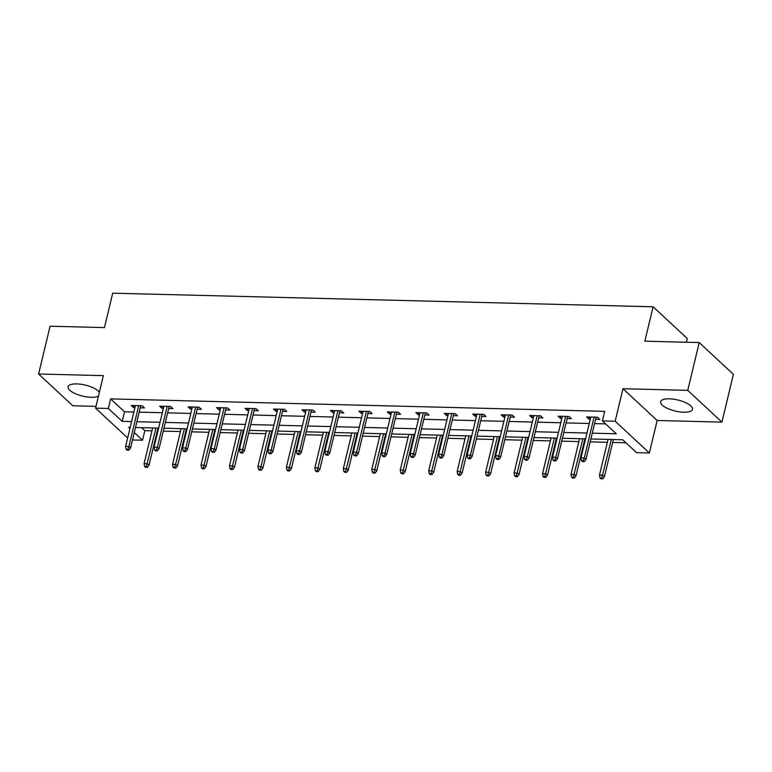 <?xml version="1.0" encoding="UTF-8"?>
<svg xmlns="http://www.w3.org/2000/svg" width="772" height="772" viewBox="0 0 772 772"><rect width="100%" height="100%" fill="white"/><g stroke="black" fill="none" stroke-linecap="round" stroke-linejoin="round"><path stroke-width="1.16" d="M99.366 392.301A16.347 5.674 -166.5 0 0 76.766 383.906A16.347 5.674 -166.5 0 0 68.081 386.791A16.347 5.674 -166.5 0 0 75.067 393.556A16.347 5.674 -166.5 0 0 91.183 397.3A16.347 5.674 -166.5 0 0 98.459 396.075M683.76 412.219A16.347 5.674 -166.5 0 0 692.445 409.343A16.347 5.674 -166.5 0 0 685.459 402.569A16.347 5.674 -166.5 0 0 669.343 398.825A16.347 5.674 -166.5 0 0 660.658 401.71A16.347 5.674 -166.5 0 0 667.645 408.475A16.347 5.674 -166.5 0 0 683.76 412.219M141.594 427.669L144.827 430.67L142.53 440.223L132.504 439.972M686.404 342.237L687.292 338.551L653.102 306.783L112.702 293.186L104.442 327.589L50.074 326.218L38.6 374.005L72.79 405.773L95.989 406.362M653.102 306.783L644.842 341.195L699.21 342.565L733.4 374.333L721.926 422.12L687.736 390.352L622.965 388.721L615.168 421.213L649.358 452.981L636.591 452.662L622.724 439.779L590.869 438.978M622.965 388.721L657.155 420.489L721.926 422.12M657.155 420.489L649.358 452.981M144.827 430.67L151.959 430.844M157.266 430.979L157.951 430.998M163.259 431.133L180.416 431.558M185.724 431.693L186.419 431.712M191.717 431.847L208.884 432.281M214.191 432.416L214.877 432.426M220.184 432.561L237.342 432.995M242.649 433.131L243.334 433.15M248.642 433.275L265.809 433.71M271.107 433.845L271.802 433.864M277.1 433.999L294.267 434.424M299.575 434.559L300.26 434.578M305.567 434.713L322.725 435.147M328.032 435.283L328.718 435.292M334.025 435.427L351.192 435.862M356.49 435.997L357.185 436.016M362.493 436.141L379.65 436.576M384.958 436.711L385.643 436.73M390.95 436.865L408.108 437.29M413.416 437.425L414.101 437.444M419.408 437.579L436.576 438.013M441.883 438.149L442.568 438.158M447.876 438.293L465.033 438.728M470.341 438.863L471.026 438.882M476.334 439.007L493.491 439.442M498.799 439.577L499.484 439.596M504.791 439.731L521.959 440.156M527.266 440.291L527.952 440.31M533.259 440.445L550.417 440.88M555.724 441.015L556.409 441.024M561.717 441.159L578.875 441.594M584.182 441.729L584.867 441.748M590.175 441.873L607.342 442.308M612.65 442.443L625.947 442.781M699.21 342.565L687.736 390.352M592.269 433.169L616.259 433.777L602.392 420.894L604.688 411.341L110.628 398.902L124.495 411.775L133.874 412.016M139.182 412.142L162.342 412.73M167.64 412.866L190.8 413.445M196.107 413.58L219.258 414.159M224.565 414.294L247.725 414.882M253.033 415.008L276.183 415.597M281.49 415.732L304.641 416.311M309.948 416.446L333.108 417.025M338.416 417.16L361.566 417.748M366.874 417.874L390.024 418.463M395.332 418.598L418.492 419.177M423.799 419.312L446.949 419.891M452.257 420.026L475.417 420.615M480.715 420.74L503.875 421.329M509.182 421.464L532.333 422.043M537.64 422.178L560.8 422.757M566.098 422.892L589.258 423.481M594.565 423.616L605.624 423.886M595.608 419.254L599.834 419.36L597.528 417.208L586.575 416.938L588.891 419.08L590.3 419.119M567.15 418.54L571.376 418.646L569.061 416.494L558.117 416.224L560.424 418.366L561.842 418.405M538.692 417.816L542.909 417.922L540.603 415.78L529.66 415.5L531.966 417.652L533.384 417.681M510.224 417.102L514.451 417.208L512.145 415.066L501.192 414.786L503.508 416.928L504.917 416.967M481.767 416.388L485.993 416.494L483.677 414.342L472.734 414.072L475.041 416.214L476.459 416.253M453.299 415.674L457.526 415.78L455.219 413.628L444.267 413.358L446.583 415.5L448.001 415.539M424.841 414.95L429.068 415.056L426.752 412.914L415.809 412.634L418.125 414.786L419.534 414.815M396.383 414.236L400.61 414.342L398.294 412.2L387.351 411.92L389.657 414.062L391.076 414.101M367.916 413.522L372.143 413.628L369.836 411.476L358.883 411.206L361.2 413.348L362.618 413.387M339.458 412.808L343.685 412.914L341.369 410.762L330.426 410.492L332.732 412.634L334.151 412.673M311 412.084L315.217 412.19L312.911 410.048L301.968 409.768L304.274 411.92L305.693 411.949M282.533 411.37L286.759 411.476L284.453 409.334L273.5 409.054L275.816 411.196L277.225 411.235M254.075 410.656L258.302 410.762L255.986 408.61L245.042 408.34L247.349 410.482L248.767 410.521M225.617 409.942L229.834 410.048L227.528 407.896L216.585 407.626L218.891 409.768L220.31 409.807M197.15 409.218L201.376 409.324L199.07 407.182L188.117 406.902L190.433 409.054L191.842 409.083M168.692 408.504L172.918 408.61L170.602 406.468L159.659 406.188L161.966 408.33L163.384 408.369M140.234 407.79L144.451 407.896L142.144 405.744L131.201 405.474L133.508 407.616L134.926 407.655M127.65 437.946L95.564 408.137L103.371 375.636L38.6 374.005M95.564 408.137L108.341 408.456L122.198 421.338L131.578 421.57M110.628 398.902L108.341 408.456M602.392 420.894L615.168 421.213M130.188 427.379L128.663 427.341L129.918 428.508M134.28 432.561L142.53 440.223M585.572 438.843L562.412 438.264M557.104 438.129L533.954 437.55M528.646 437.415L505.486 436.827M500.179 436.701L477.028 436.112M471.721 435.977L448.571 435.398M443.263 435.263L420.103 434.684M414.796 434.549L391.645 433.96M386.338 433.835L363.187 433.246M357.88 433.111L334.72 432.532M329.412 432.397L306.262 431.818M300.955 431.683L277.804 431.094M272.497 430.969L249.337 430.38M244.029 430.245L220.879 429.666M215.571 429.531L192.411 428.952M187.113 428.817L163.953 428.228M158.646 428.103L135.496 427.514M136.885 421.705L160.045 422.284M165.353 422.419L188.503 423.008M193.811 423.133L216.971 423.722M222.268 423.857L245.428 424.436M250.736 424.571L273.886 425.15M279.194 425.285L302.354 425.874M307.652 425.999L330.812 426.588M336.119 426.723L359.269 427.302M364.577 427.437L387.737 428.016M393.044 428.151L416.195 428.74M421.502 428.865L444.653 429.454M449.96 429.589L473.12 430.168M478.428 430.303L501.578 430.882M506.886 431.017L530.036 431.606M535.343 431.731L558.503 432.32M563.811 432.455L586.961 433.034M124.495 411.775L122.198 421.338M589.383 417.005L588.891 419.08M560.926 416.291L560.424 418.366M532.468 415.577L531.966 417.652M504 414.853L503.508 416.928M475.542 414.139L475.041 416.214M447.084 413.425L446.583 415.5M418.617 412.711L418.125 414.786M390.159 411.987L389.657 414.062M361.692 411.273L361.2 413.348M333.234 410.559L332.732 412.634M304.776 409.845L304.274 411.92M276.308 409.121L275.816 411.196M247.851 408.407L247.349 410.482M219.393 407.693L218.891 409.768M190.925 406.979L190.433 409.054M162.467 406.255L161.966 408.33M134.01 405.541L133.508 407.616M583.323 460.787L581.499 460.739L582.426 461.598L584.25 461.646L583.323 460.787L584.279 457.979L580.998 457.892L590.802 417.044M594.083 417.121L584.279 457.979L585.938 459.523L596.109 417.179M584.25 461.646L585.938 459.523M580.998 457.892L581.499 460.739M599.979 477.916L600.906 478.775L602.729 478.814L601.803 477.955L599.979 477.916L599.477 475.07L602.758 475.147L604.428 476.691L613.344 439.548M601.803 477.955L611.318 439.5M599.477 475.07L608.037 439.413M604.428 476.691L602.729 478.814M554.856 460.073L553.032 460.025L553.958 460.884L555.782 460.932L554.856 460.073L555.821 457.265L552.53 457.178L562.344 416.33M565.625 416.407L555.821 457.265L557.481 458.809L567.652 416.455M555.782 460.932L557.481 458.809M552.53 457.178L553.032 460.025M526.398 459.359L524.574 459.311L525.5 460.17L527.324 460.218L526.398 459.359L527.353 456.541L524.072 456.464L533.877 415.606M537.167 415.693L527.353 456.541L529.023 458.085L539.184 415.741M527.324 460.218L529.023 458.085M524.072 456.464L524.574 459.311M571.521 477.192L572.438 478.051L574.262 478.1L573.345 477.241L571.521 477.192L571.019 474.346L574.3 474.433L575.96 475.977L584.877 438.834M573.345 477.241L582.86 438.776M571.019 474.346L579.579 438.699M575.96 475.977L574.262 478.1M543.054 476.478L543.98 477.337L545.804 477.385L544.878 476.527L543.054 476.478L542.552 473.632L545.833 473.718L547.502 475.262L556.419 438.11M544.878 476.527L554.392 438.062M542.552 473.632L551.111 437.975M547.502 475.262L545.804 477.385M497.94 458.636L496.116 458.597L497.033 459.446L498.866 459.494L497.94 458.636L498.895 455.827L495.614 455.75L505.419 414.892M508.7 414.979L498.895 455.827L500.555 457.371L510.726 415.027M498.866 459.494L500.555 457.371M495.614 455.75L496.116 458.597M469.472 457.921L467.649 457.873L468.575 458.732L470.399 458.78L469.472 457.921L470.438 455.113L467.147 455.026L476.961 414.178M480.242 414.255L470.438 455.113L472.097 456.657L482.259 414.313M470.399 458.78L472.097 456.657M467.147 455.026L467.649 457.873M441.015 457.207L439.191 457.159L440.117 458.018L441.941 458.066L441.015 457.207L441.97 454.399L438.689 454.312L448.493 413.464M451.784 413.541L441.97 454.399L443.639 455.943L453.801 413.589M441.941 458.066L443.639 455.943M438.689 454.312L439.191 457.159M514.596 475.764L515.522 476.623L517.346 476.671L516.42 475.813L514.596 475.764L514.094 472.918L517.375 473.004L519.035 474.548L527.961 437.396M516.42 475.813L525.935 437.348M514.094 472.918L522.654 437.261M519.035 474.548L517.346 476.671M486.138 475.05L487.055 475.909L488.879 475.948L487.962 475.089L486.138 475.05L485.627 472.203L488.917 472.281L490.577 473.825L499.494 436.682M487.962 475.089L497.477 436.634M485.627 472.203L494.186 436.547M490.577 473.825L488.879 475.948M457.671 474.326L458.597 475.185L460.421 475.234L459.494 474.375L457.671 474.326L457.169 471.48L460.45 471.567L462.119 473.111L471.036 435.968M459.494 474.375L469.009 435.91M457.169 471.48L465.728 435.833M462.119 473.111L460.421 475.234M412.557 456.493L410.733 456.445L411.65 457.304L413.474 457.342L412.557 456.493L413.512 453.675L410.231 453.598L420.036 412.74M423.317 412.827L413.512 453.675L415.172 455.219L425.343 412.875M413.474 457.342L415.172 455.219M410.231 453.598L410.733 456.445M429.213 473.612L430.139 474.471L431.963 474.519L431.037 473.661L429.213 473.612L428.711 470.766L431.992 470.852L433.652 472.396L442.578 435.244M431.037 473.661L440.551 435.196M428.711 470.766L437.27 435.109M433.652 472.396L431.963 474.519M384.089 455.769L382.265 455.731L383.192 456.58L385.016 456.628L384.089 455.769L385.045 452.961L381.764 452.884L391.578 412.026M394.859 412.113L385.045 452.961L386.714 454.505L396.876 412.161M385.016 456.628L386.714 454.505M381.764 452.884L382.265 455.731M400.745 472.898L401.672 473.757L403.495 473.805L402.579 472.947L400.745 472.898L400.243 470.052L403.534 470.138L405.194 471.682L414.11 434.53M402.579 472.947L412.094 434.482M400.243 470.052L408.803 434.395M405.194 471.682L403.495 473.805M355.631 455.055L353.808 455.007L354.734 455.866L356.558 455.914L355.631 455.055L356.587 452.247L353.306 452.16L363.11 411.312M366.391 411.389L356.587 452.247L358.256 453.791L368.418 411.447M356.558 455.914L358.256 453.791M353.306 452.16L353.808 455.007M372.287 472.184L373.214 473.043L375.038 473.082L374.111 472.223L372.287 472.184L371.786 469.337L375.067 469.415L376.736 470.959L385.653 433.816M374.111 472.223L383.626 433.767M371.786 469.337L380.345 433.681M376.736 470.959L375.038 473.082M327.174 454.341L325.35 454.293L326.267 455.152L328.09 455.2L327.174 454.341L328.129 451.533L324.838 451.446L334.652 410.598M337.933 410.675L328.129 451.533L329.789 453.077L339.96 410.723M328.09 455.2L329.789 453.077M324.838 451.446L325.35 454.293M343.829 471.46L344.756 472.319L346.58 472.368L345.653 471.509L343.829 471.46L343.328 468.614L346.609 468.7L348.268 470.245L357.195 433.102M345.653 471.509L355.168 433.044M343.328 468.614L351.887 432.967M348.268 470.245L346.58 472.368M298.706 453.627L296.882 453.579L297.809 454.438L299.632 454.476L298.706 453.627L299.661 450.809L296.38 450.732L306.185 409.874M309.475 409.961L299.661 450.809L301.331 452.353L311.492 410.009M299.632 454.476L301.331 452.353M296.38 450.732L296.882 453.579M315.362 470.746L316.288 471.605L318.112 471.653L317.186 470.795L315.362 470.746L314.86 467.9L318.151 467.986L319.811 469.53L328.727 432.378M317.186 470.795L326.71 432.33M314.86 467.9L323.42 432.243M319.811 469.53L318.112 471.653M270.248 452.903L268.424 452.855L269.351 453.714L271.175 453.762L270.248 452.903L271.204 450.095L267.923 450.008L277.727 409.16M281.008 409.247L271.204 450.095L272.863 451.639L283.034 409.295M271.175 453.762L272.863 451.639M267.923 450.008L268.424 452.855M286.904 470.032L287.831 470.891L289.654 470.939L288.728 470.08L286.904 470.032L286.402 467.185L289.683 467.272L291.353 468.816L300.269 431.664M288.728 470.08L298.243 431.616M286.402 467.185L294.962 431.529M291.353 468.816L289.654 470.939M241.79 452.189L239.967 452.141L240.883 453L242.707 453.048L241.79 452.189L242.746 449.381L239.455 449.294L249.269 408.446M252.55 408.523L242.746 449.381L244.406 450.925L254.577 408.581M242.707 453.048L244.406 450.925M239.455 449.294L239.967 452.141M258.446 469.318L259.363 470.177L261.197 470.216L260.27 469.357L258.446 469.318L257.945 466.471L261.225 466.549L262.885 468.093L271.802 430.95M260.27 469.357L269.785 430.901M257.945 466.471L266.504 430.815M262.885 468.093L261.197 470.216M213.323 451.475L211.499 451.427L212.425 452.286L214.249 452.334L213.323 451.475L214.278 448.667L210.997 448.58L220.802 407.732M224.092 407.809L214.278 448.667L215.948 450.211L226.109 407.857M214.249 452.334L215.948 450.211M210.997 448.58L211.499 451.427M229.979 468.594L230.905 469.453L232.729 469.501L231.803 468.643L229.979 468.594L229.477 465.748L232.768 465.834L234.427 467.378L243.344 430.236M231.803 468.643L241.327 430.178M229.477 465.748L238.037 430.1M234.427 467.378L232.729 469.501M184.865 450.752L183.041 450.713L183.968 451.572L185.791 451.61L184.865 450.752L185.82 447.943L182.539 447.866L192.344 407.008M195.625 407.095L185.82 447.943L187.48 449.487L197.651 407.143M185.791 451.61L187.48 449.487M182.539 447.866L183.041 450.713M201.521 467.88L202.447 468.739L204.271 468.787L203.345 467.928L201.521 467.88L201.019 465.033L204.3 465.12L205.97 466.664L214.886 429.512M203.345 467.928L212.86 429.464M201.019 465.033L209.579 429.377M205.97 466.664L204.271 468.787M156.407 450.037L154.574 449.989L155.5 450.848L157.324 450.896L156.407 450.037L157.363 447.229L154.072 447.142L163.886 406.294M167.167 406.381L157.363 447.229L159.022 448.773L169.193 406.429M157.324 450.896L159.022 448.773M154.072 447.142L154.574 449.989M173.063 467.166L173.98 468.025L175.804 468.073L174.887 467.214L173.063 467.166L172.561 464.319L175.842 464.406L177.502 465.95L186.419 428.798M174.887 467.214L184.402 428.75M172.561 464.319L181.121 428.663M177.502 465.95L175.804 468.073M127.94 449.323L126.116 449.275L127.042 450.134L128.866 450.182L127.94 449.323L128.895 446.515L125.614 446.428L135.418 405.58M138.709 405.657L128.895 446.515L130.565 448.059L140.726 405.715M128.866 450.182L130.565 448.059M125.614 446.428L126.116 449.275M144.596 466.452L145.522 467.311L147.346 467.349L146.419 466.491L144.596 466.452L144.094 463.605L147.375 463.683L149.044 465.226L157.961 428.084M146.419 466.491L155.944 428.035M144.094 463.605L152.653 427.949M149.044 465.226L147.346 467.349"/></g></svg>

